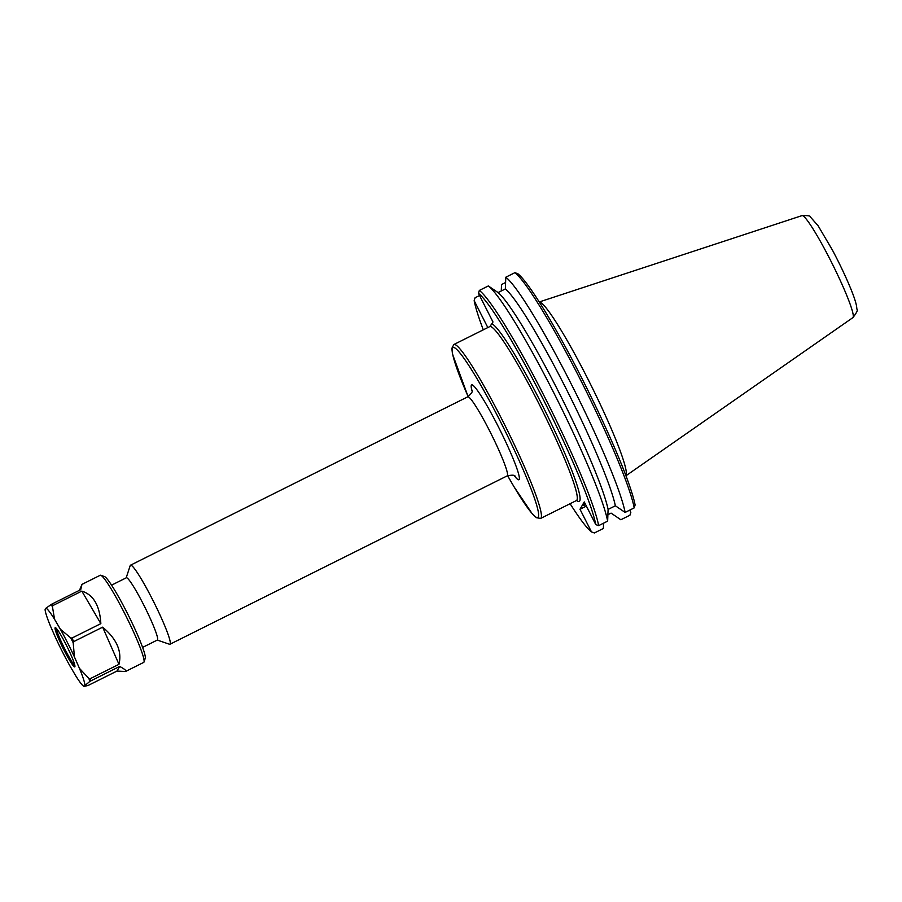 <?xml version="1.0" encoding="UTF-8"?>
<svg xmlns="http://www.w3.org/2000/svg" width="902" height="902" viewBox="0 0 902 902"><rect width="100%" height="100%" fill="white"/><g stroke="black" fill="none" stroke-linecap="round" stroke-linejoin="round"><path stroke-width="1.35" d="M603.585 523.171L603.382 528.471L594.395 532.958L591.509 531.943L579.997 509.258L584.27 501.929L595.782 524.614L598.657 525.629A136.924 13.575 -116.5 0 0 545.011 397.703A136.924 13.575 -116.5 0 0 479.334 290.433L478.443 293.33L492.988 321.991L490.102 326.287M625.943 475.692A97.168 9.629 -116.5 0 0 590.787 384.771A97.168 9.629 -116.5 0 0 539.249 302.035M157.252 640.093L169.475 644.242A44.164 4.375 -116.5 0 0 169.959 644.242A44.164 4.375 -116.5 0 0 154.152 602.773A44.164 4.375 -116.5 0 0 130.497 565.204A44.164 4.375 -116.5 0 0 130.204 565.599L126.179 577.855M142.629 647.388L157.41 640.014A34.783 3.45 -116.5 0 0 144.951 607.362A34.783 3.45 -116.5 0 0 126.336 577.776L111.555 585.161M591.509 531.943A134.804 13.361 63.5 0 1 570.098 503.711M483.292 329.839A134.804 13.361 63.5 0 1 474.17 300.659L475.072 297.761L479.56 295.518M487.824 327.573L474.17 300.659M501.275 290.985L501.523 284.547L505.582 282.518M478.443 293.33A134.804 13.361 63.5 0 1 543.004 398.864A134.804 13.361 63.5 0 1 595.782 524.614M514.884 272.686A136.924 13.575 63.5 0 1 580.561 379.956A136.924 13.575 63.5 0 1 634.207 507.882L635.109 504.985A134.804 13.361 -116.5 0 0 582.32 379.223A134.804 13.361 -116.5 0 0 517.771 273.689L514.884 272.686L505.796 277.218L505.345 288.956L498.084 292.575L488.32 285.945L479.334 290.433M629.72 510.126L630.836 512.313L629.946 515.211L620.847 519.755L611.082 513.114L607.892 514.704M585.691 504.725A21.197 1.364 -26.9 0 1 582.726 505.391A21.197 1.364 -26.9 0 1 582.76 505.278A21.197 1.364 -26.9 0 1 585.06 503.485M598.657 525.629L607.644 521.142A136.924 13.575 -116.5 0 0 553.997 393.216A136.924 13.575 -116.5 0 0 488.32 285.945M579.997 509.258L586.379 506.078M607.644 521.142L608.095 509.416L615.356 505.785L625.12 512.426L634.207 507.882M498.084 292.575A126.99 12.583 63.5 0 1 558.518 391.682A126.99 12.583 63.5 0 1 608.095 509.416M505.345 288.956A126.99 12.583 63.5 0 1 565.779 388.052A126.99 12.583 63.5 0 1 615.356 505.785M505.796 277.218A136.924 13.575 63.5 0 1 571.473 384.489A136.924 13.575 63.5 0 1 625.12 512.426M79.5 590.303L81.958 584.383L80.718 589.683L51.831 604.114L45.923 608.196L45.1 609.617A43.679 4.33 63.5 0 0 50.512 626.202L55.541 637.624A43.679 4.33 63.5 0 0 69.578 665.293L75.418 675.294A43.679 4.33 63.5 0 0 84.01 686.366L89.839 681.393L119.662 666.443C124.78 669.137 126.708 670.817 125.457 671.516L116.967 671.065L88.08 685.486L84.044 686.377A43.679 4.33 63.5 0 1 84.01 686.366M119.662 666.443L116.967 671.065M102.636 627.172C116.685 638.909 122.131 651.289 118.974 664.323L90.076 678.755L88.881 678.451L79.455 668.371L74.438 656.949L73.197 642.765L73.75 641.593L102.636 627.172L118.974 664.323M81.823 591.103C93.436 594.745 99.784 605.592 100.844 623.632L71.957 638.064L70.706 637.861L60.4 629.28L54.548 619.279L52.429 606.606L52.936 605.524L81.823 591.103L100.844 623.632M79.455 668.371A43.679 4.33 63.5 0 1 84.867 684.956M60.4 629.28A43.679 4.33 63.5 0 1 74.438 656.949M45.923 608.196A43.679 4.33 63.5 0 1 54.548 619.279M63.681 649.519A21.93 2.176 63.5 0 1 55.191 627.668A21.93 2.176 63.5 0 1 66.928 646.317A21.93 2.176 63.5 0 1 74.776 666.894A21.93 2.176 63.5 0 1 63.681 649.519M81.958 584.383L100.212 575.273A48.685 4.826 63.5 0 1 100.742 575.273A48.685 4.826 63.5 0 1 126.28 616.686A48.685 4.826 63.5 0 1 144.027 661.967A48.685 4.826 63.5 0 1 143.711 662.406L125.457 671.516M100.742 575.273L104.44 576.536A45.912 4.555 63.5 0 1 128.501 615.57A45.912 4.555 63.5 0 1 145.245 658.268L144.027 661.967M74.922 665.8A21.93 2.176 63.5 0 1 64.797 648.966A21.93 2.176 63.5 0 1 56.161 628.209M453.819 344.541L489.685 326.637A97.168 9.629 63.5 0 1 541.707 409.271A97.168 9.629 63.5 0 1 576.491 500.52L540.636 518.424A97.168 9.629 -116.5 0 0 505.842 427.176A97.168 9.629 -116.5 0 0 453.819 344.541L451.834 348.386L452.511 354.136L468.127 396.632M468.138 396.621A95.048 9.426 63.5 0 1 467.777 363.889A95.048 9.426 63.5 0 1 533.556 495.638A95.048 9.426 63.5 0 1 507.612 475.681L513.993 486.73L532.18 513.7L536.374 517.703L540.636 518.424M514.343 475.805A53.004 5.254 -116.5 0 0 500.035 430.085A53.004 5.254 -116.5 0 0 472.084 391.164M576.57 500.475A99.288 9.843 -116.5 0 0 550.727 422.429A99.288 9.843 -116.5 0 0 491.894 323.863M472.163 390.16L472.163 390.16C473.054 391.22 471.577 393.441 467.743 396.835A44.164 4.375 63.5 0 1 491.387 434.392A44.164 4.375 63.5 0 1 507.206 475.873C512.223 474.847 514.884 475.004 515.2 476.346M852.909 317.617C856.753 312.644 858.084 309.814 856.9 309.115L856.573 306.15C855.694 301.685 853.608 295.529 850.315 287.648C845.388 275.832 839.424 263.294 832.411 250.057L818.148 225.816L810.334 216.92C810.65 215.871 807.876 215.443 801.991 215.623A57.006 5.649 63.5 0 1 832.433 264.128A57.006 5.649 63.5 0 1 852.909 317.617L625.965 475.749M50.907 604.644A48.28 4.781 63.5 0 1 52.429 606.606M70.706 637.861A48.28 4.781 63.5 0 1 73.197 642.765M88.881 678.451A48.28 4.781 63.5 0 1 89.839 681.393M51.831 604.114A48.685 4.826 63.5 0 1 52.936 605.524M71.957 638.064A48.685 4.826 63.5 0 1 73.75 641.593M90.076 678.755A48.685 4.826 63.5 0 1 90.775 680.875M467.743 396.835L130.497 565.204M507.206 475.873L169.959 644.242M801.991 215.623L539.216 301.978"/></g></svg>
